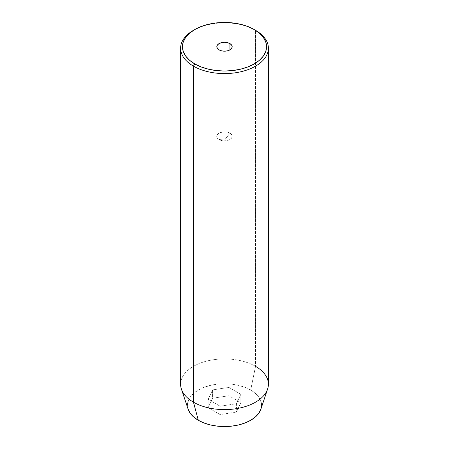 <?xml version="1.0" encoding="UTF-8"?>
<svg xmlns="http://www.w3.org/2000/svg" width="449" height="449" viewBox="0 0 449 449"><rect width="100%" height="100%" fill="white"/><g stroke="black" fill="none" stroke-linecap="round" stroke-linejoin="round"><path stroke-width="0.34" stroke-dasharray="2.25 1.68" d="M229.933 133.207A7.684 4.434 0 0 0 221.559 132.247A7.684 4.434 0 0 0 216.816 136.344A7.684 4.434 0 0 0 219.067 139.482L219.067 49.873L219.067 139.482C211.726 135.632 223.26 128.97 229.933 133.207L224.5 140.116L219.067 139.482L224.5 140.116L229.933 133.207C237.274 137.063 225.74 143.719 219.067 139.482A7.684 4.434 0 0 0 227.441 140.442A7.684 4.434 0 0 0 232.184 136.344A7.684 4.434 0 0 0 229.933 133.207L229.933 49.873L229.933 133.207M260.863 409.219A37.037 21.384 0 0 0 250.688 390.046L255.543 366.339L255.543 30.313L255.543 366.339A43.895 25.346 0 0 0 207.702 360.844A43.895 25.346 0 0 0 180.605 384.26M268.395 384.26A43.895 25.346 0 0 0 255.543 366.339L250.688 390.046L255.296 393.285L258.719 396.983L260.824 400.996M261.537 405.166L260.824 409.336M188.176 409.336L187.463 405.166M188.176 400.996L190.281 396.983L193.704 393.285L198.312 390.046L203.925 387.386L210.328 385.41L217.277 384.192L224.5 383.783L231.723 384.192L238.672 385.41L245.075 387.386L250.688 390.046A37.037 21.384 0 0 0 207.135 386.28A37.037 21.384 0 0 0 188.137 409.219M236.449 412.064L240.821 402.641L228.872 395.743L212.551 398.269L208.179 407.692L220.128 414.59L236.449 412.064L240.821 402.641L240.821 394.278L236.449 403.702L236.449 412.064L236.449 403.702L220.128 406.227L208.179 399.329L212.551 389.906L228.872 387.38L240.821 394.278L240.821 402.641L228.872 395.743L228.872 387.38L228.872 395.743L212.551 398.269L212.551 389.906L212.551 398.269L208.179 407.692L208.179 399.329L208.179 407.692L220.128 414.59L220.128 406.227L220.128 414.59L236.449 412.064M194.12 29.937A43.895 25.346 180 0 1 255.543 30.313A43.895 25.346 0 0 0 193.457 30.313M181.396 389.059A43.895 25.346 180 0 1 203.919 361.872A43.895 25.346 180 0 1 255.543 366.339M254.246 29.567L255.543 30.313M240.821 394.278L236.449 403.702L220.128 406.227L208.179 399.329L212.551 389.906L228.872 387.38L240.821 394.278M216.816 136.344L216.816 46.741M232.184 136.344L232.184 46.741"/><path stroke-width="0.67" d="M229.933 43.604L229.933 49.873L227.441 50.838L224.5 51.175L221.559 50.838L219.067 49.873A7.684 4.434 180 0 1 216.816 46.741A7.684 4.434 180 0 1 221.559 42.638A7.684 4.434 180 0 1 229.933 43.604L231.6 45.04L232.184 46.741L231.6 48.436L229.933 49.873L229.933 43.604A7.684 4.434 180 0 1 232.184 46.741A7.684 4.434 180 0 1 227.441 50.838A7.684 4.434 180 0 1 219.067 49.873L217.4 48.436L216.816 46.741L217.4 45.04L219.067 43.604L221.559 42.638L224.5 42.301L227.441 42.638L229.933 43.604M255.543 366.339A43.895 25.346 180 0 1 267.604 389.059A43.895 25.346 180 0 1 237.364 408.489A43.895 25.346 180 0 1 193.457 402.181L193.457 66.155L194.754 63.915A42.071 24.291 180 0 1 194.754 29.567A42.071 24.291 180 0 1 254.246 29.567L247.87 26.542L240.597 24.297L232.705 22.916L224.5 22.45L216.295 22.916L208.403 24.297L201.13 26.542L194.754 29.567L189.523 33.243L185.633 37.441L183.237 41.998L182.429 46.741L183.237 51.478L185.633 56.035L189.523 60.233L194.754 63.915L201.13 66.935L208.403 69.18L216.295 70.56L224.5 71.026L232.705 70.56L240.597 69.18L247.87 66.935L254.246 63.915L259.477 60.233L263.367 56.035L265.763 51.478L266.571 46.741L265.763 41.998L263.367 37.441L259.477 33.243L254.246 29.567A42.071 24.291 180 0 1 254.246 63.915A42.071 24.291 180 0 1 194.754 63.915L193.457 66.155A43.895 25.346 0 0 0 255.543 66.155A43.895 25.346 0 0 0 255.543 30.313L255.543 30.313A43.895 25.346 180 0 1 268.395 48.234A43.895 25.346 180 0 1 241.298 71.649A43.895 25.346 180 0 1 193.457 66.155L193.457 402.181L198.312 420.286A37.037 21.384 0 0 0 235.355 425.613A37.037 21.384 0 0 0 260.863 409.219L258.719 413.349L255.296 417.048L250.688 420.286L245.075 422.947L238.672 424.922L231.723 426.14L224.5 426.55L217.277 426.14L210.328 424.922L203.925 422.947L198.312 420.286L193.704 417.048L190.281 413.349L188.131 409.207A37.037 21.384 0 0 0 198.312 420.286L193.457 402.181A43.895 25.346 0 0 0 241.298 407.675A43.895 25.346 0 0 0 268.395 384.26L268.395 48.234M260.824 400.996L261.537 405.166M187.463 405.166L188.176 400.996M194.754 29.567L193.457 30.313A43.895 25.346 0 0 0 193.457 66.155A43.895 25.346 180 0 1 180.605 48.234A43.895 25.346 180 0 1 194.12 29.937M180.605 48.234L180.605 384.26A43.895 25.346 0 0 0 193.457 402.181A43.895 25.346 180 0 1 181.396 389.059L188.137 409.219M267.604 389.059L260.863 409.219"/></g></svg>
